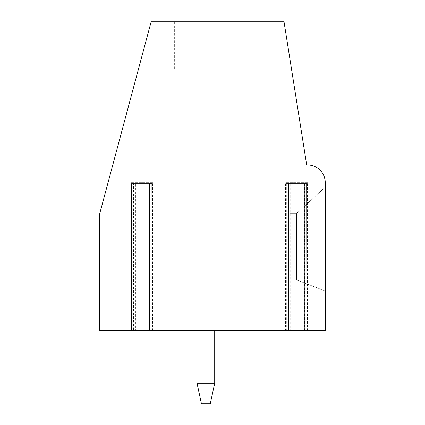 <?xml version="1.0" encoding="UTF-8"?>
<svg xmlns="http://www.w3.org/2000/svg" width="425" height="425" viewBox="0 0 425 425"><rect width="100%" height="100%" fill="white"/><g stroke="black" fill="none" stroke-linecap="round" stroke-linejoin="round"><path stroke-width="0.32" stroke-dasharray="2.12 1.59" d="M133.923 330.788L325.258 330.788L325.258 182.654A17.685 17.685 0 0 0 307.572 164.964L306.701 164.964L283.942 21.25L151.279 21.25L99.742 213.605L99.742 330.788L133.923 330.788L133.923 182.654L130.815 182.654L130.815 330.788M152.681 330.788L152.681 182.654L130.815 182.654M307.45 330.788L307.45 182.654L285.584 182.654L285.584 330.788M307.45 182.654L285.584 182.654M152.681 182.654L133.923 182.654M135.447 330.788L131.362 330.788L135.447 330.788L135.447 183.759L151.932 183.759L151.932 330.788L148.049 330.788L152.134 330.788M290.217 330.788L286.131 330.788L290.217 330.788L290.217 183.759L306.701 183.759L306.701 330.788L302.818 330.788L306.903 330.788M197.025 330.788L214.71 330.788L214.71 383.185L214.71 330.788L214.71 383.185L210.29 403.75L201.445 403.75L197.025 383.185L197.025 330.788L214.71 330.788L214.71 383.185L197.025 383.185L197.025 330.788L214.71 330.788L214.71 383.185L214.71 330.788L214.71 383.185L210.29 403.75L214.71 383.185L197.025 383.185L197.025 330.788L214.71 330.788L214.71 383.185L197.025 383.185L197.025 330.788L214.71 330.788L214.71 383.185L214.71 330.788L214.71 383.185L210.29 403.75L201.445 403.75L197.025 383.185L197.025 330.788L214.71 330.788L197.025 330.788L214.71 330.788L197.025 330.788L214.71 330.788L197.025 330.788L214.71 330.788L197.025 330.788L214.71 330.788L197.025 330.788L214.71 330.788L197.025 330.788L214.71 330.788L214.71 383.185L197.025 383.185L197.025 330.788L197.025 383.185L197.025 330.788L197.025 383.185L197.025 330.788L197.025 383.185L197.025 330.788L197.025 383.185L201.445 403.75L197.025 383.185L201.445 403.75L197.025 383.185L214.71 383.185L210.29 403.75L201.445 403.75L197.025 383.185L214.71 383.185L197.025 383.185L201.445 403.75L197.025 383.185L214.71 383.185L214.71 330.788L214.71 383.185L210.29 403.75L214.71 383.185L197.025 383.185L201.445 403.75L197.025 383.185L214.71 383.185L210.29 403.75L201.445 403.75L197.025 383.185L214.71 383.185L214.71 330.788L214.71 383.185L210.29 403.75L201.445 403.75L197.025 383.185L197.025 330.788L197.025 383.185L214.71 383.185L197.025 383.185L201.445 403.75L197.025 383.185L214.71 383.185L210.29 403.75L214.71 383.185L197.025 383.185L197.025 330.788L197.025 383.185L201.445 403.75L197.025 383.185L214.71 383.185L214.71 330.788M219.135 21.25L174.362 21.25L219.135 21.25M325.258 290.992L325.258 187.074L325.258 290.992L325.258 187.074L325.258 290.992L325.258 187.074L325.258 290.992L325.258 187.074L325.258 290.992L325.258 187.074L325.258 290.992L325.258 187.074L325.258 290.992L325.258 187.074L325.258 290.992L325.258 187.074L325.258 290.992L325.258 187.074L325.258 290.992L296.517 279.937L296.517 213.605L289.882 213.605L289.882 279.937L289.882 213.605L289.882 279.937L289.882 213.605L289.882 279.937L289.882 213.605L289.882 279.937L289.882 213.605L289.882 279.937L289.882 213.605L289.882 279.937L289.882 213.605L289.882 279.937L289.882 213.605L289.882 279.937L289.882 213.605L289.882 279.937L289.882 213.605L296.517 213.605L289.882 213.605L296.517 213.605L289.882 213.605L296.517 213.605L289.882 213.605L296.517 213.605L289.882 213.605L296.517 213.605L289.882 213.605L296.517 213.605L289.882 213.605L296.517 213.605L289.882 213.605L296.517 213.605L289.882 213.605L296.517 213.605L325.258 187.074L296.517 213.605L296.517 279.937L289.882 279.937L296.517 279.937L289.882 279.937L296.517 279.937L296.517 213.605L325.258 187.074L296.517 213.605L296.517 279.937L289.882 279.937L296.517 279.937L296.517 213.605L325.258 187.074L296.517 213.605L296.517 279.937L289.882 279.937L296.517 279.937L296.517 213.605L325.258 187.074L296.517 213.605L296.517 279.937L289.882 279.937L296.517 279.937L296.517 213.605L325.258 187.074L296.517 213.605L296.517 279.937L289.882 279.937L296.517 279.937L296.517 213.605L325.258 187.074L296.517 213.605L296.517 279.937L289.882 279.937L296.517 279.937L296.517 213.605L325.258 187.074L296.517 213.605L296.517 279.937L289.882 279.937L296.517 279.937L296.517 213.605L325.258 187.074L296.517 213.605L296.517 279.937L289.882 279.937L296.517 279.937L296.517 213.605L325.258 187.074L296.517 213.605L296.517 279.937L325.258 290.992M302.818 330.788L302.818 183.759M148.049 330.788L148.049 183.759M131.362 183.759L135.447 183.759M286.131 183.759L290.217 183.759M219.135 48.886L175.243 48.886L175.243 68.786L174.362 68.786L263.904 68.786L174.362 68.786L263.904 68.786L174.362 68.786L263.904 68.786L174.362 68.786L263.904 68.786L174.362 68.786L263.904 68.786L174.362 68.786L263.904 68.786L174.362 68.786L263.904 68.786L174.362 68.786L263.904 68.786L175.243 68.786L175.243 48.886L263.022 48.886L175.243 48.886L263.022 48.886L175.243 48.886L175.243 68.786L175.243 48.886L263.022 48.886L263.022 68.786L263.904 68.786L263.022 68.786L263.022 48.886L175.243 48.886L263.022 48.886L175.243 48.886L175.243 68.786L175.243 48.886L263.022 48.886L263.022 68.786L263.022 48.886L175.243 48.886L263.022 48.886L175.243 48.886L175.243 68.786L175.243 48.886L263.022 48.886L263.022 68.786L263.022 48.886L175.243 48.886L263.022 48.886L175.243 48.886L175.243 68.786L175.243 48.886L263.022 48.886L263.022 68.786L263.022 48.886L175.243 48.886L263.022 48.886L175.243 48.886L175.243 68.786L175.243 48.886L263.022 48.886L263.022 68.786L263.022 48.886L175.243 48.886L263.022 48.886L175.243 48.886L175.243 68.786L175.243 48.886L263.022 48.886L263.022 68.786L263.022 48.886L175.243 48.886L263.022 48.886L175.243 48.886L175.243 68.786L175.243 48.886L263.022 48.886L263.022 68.786L263.022 48.886L175.243 48.886L263.022 48.886L175.243 48.886L175.243 68.786L175.243 48.886L263.022 48.886L263.022 68.786L263.022 48.886L175.243 48.886L219.135 48.886M263.022 48.886L263.022 68.786L263.022 48.886M214.71 383.185L210.29 403.75L201.445 403.75L210.29 403.75L201.445 403.75L210.29 403.75L214.71 383.185L210.29 403.75L201.445 403.75L210.29 403.75L201.445 403.75L210.29 403.75L214.71 383.185L210.29 403.75L201.445 403.75L210.29 403.75L214.71 383.185L197.025 383.185M210.29 403.75L201.445 403.75L210.29 403.75M304.794 330.788L304.794 182.654M306.999 330.788L306.999 182.654M288.24 182.654L288.24 330.788M304.342 330.788L304.342 182.654M288.692 330.788L288.692 182.654M286.036 330.788L286.036 182.654M150.03 330.788L150.03 182.654M152.23 330.788L152.23 182.654M149.573 330.788L149.573 182.654M131.267 330.788L131.267 182.654M133.471 182.654L133.471 330.788M131.564 330.788L131.564 183.759M286.333 330.788L286.333 183.759M304.576 330.788L304.576 182.654M288.458 182.654L288.458 330.788M307.217 330.788L307.217 182.654M285.818 330.788L285.818 182.654M149.807 330.788L149.807 182.654M152.447 330.788L152.447 182.654M131.049 330.788L131.049 182.654M133.689 182.654L133.689 330.788M174.362 68.786L174.362 21.25M263.904 68.786L263.904 21.25"/><path stroke-width="0.64" d="M306.701 330.788L325.258 330.788L325.258 182.654A17.685 17.685 0 0 0 307.572 164.964L306.701 164.964L283.942 21.25L151.279 21.25L99.742 213.605L99.742 330.788L134.013 330.788L134.013 183.759L131.362 183.759L131.362 330.788M151.932 330.788L134.013 330.788M151.932 183.759L152.134 330.788L288.782 330.788L288.782 183.759L286.131 183.759L286.131 330.788M306.701 183.759L306.903 330.788L288.782 330.788M152.134 183.759L134.013 183.759M306.903 183.759L288.782 183.759M214.71 330.788L214.71 383.185L197.025 383.185L201.445 403.75L210.29 403.75L214.71 383.185M197.025 330.788L197.025 383.185M149.483 330.788L149.483 183.759M304.252 330.788L304.252 183.759"/></g></svg>
